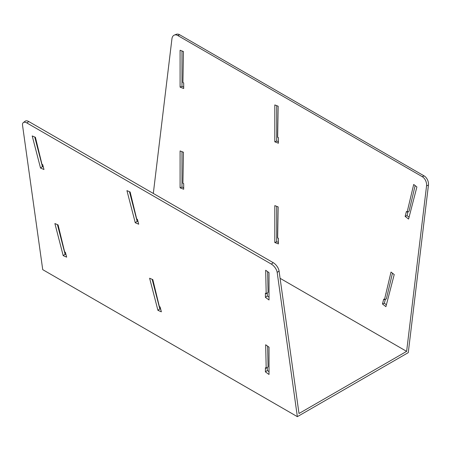 <?xml version="1.0" encoding="UTF-8"?>
<svg xmlns="http://www.w3.org/2000/svg" width="451" height="451" viewBox="0 0 451 451"><rect width="100%" height="100%" fill="white"/><g stroke="black" fill="none" stroke-linecap="round" stroke-linejoin="round"><path stroke-width="0.68" d="M153.312 193.451L171.932 38.837A7.205 4.724 68 0 1 174.323 35.099L176.211 34.338A7.205 4.724 68 0 1 179.667 34.761L424.109 175.89A7.205 4.724 -112 0 1 428.45 185.079L408.273 352.626L352.812 384.647L297.356 416.662L277.179 272.415A7.205 3.495 -126.9 0 0 271.333 264.094L26.891 122.965L28.779 121.55L273.221 262.679A7.205 3.495 -126.9 0 1 279.068 271L299.002 413.505L406.627 351.368L280.088 278.312L406.627 351.374M297.356 416.662L42.727 269.653L297.356 416.662L42.727 269.653L22.55 125.406A7.205 3.495 53.1 0 1 23.322 122.587A7.205 3.495 53.1 0 1 26.891 122.965M66.652 257.132L63.202 255.649L54.892 223.544L58.094 224.925L64.645 251.923L65.384 252.244L66.652 257.132M161.373 311.821L157.923 310.333L149.614 278.233L152.816 279.609L159.366 306.612L160.105 306.928L161.373 311.821M40.528 168.043L32.213 135.943L35.42 137.318L41.971 164.322L42.71 164.638L43.972 169.531L40.528 168.043L42.417 166.628L43.324 167.017M135.249 222.732L126.94 190.626L130.142 192.008L136.692 219.006L137.431 219.327L138.699 224.215L135.249 222.732L137.138 221.311L138.045 221.706M265.413 367.728L265.413 371.889L269.022 374.477L269.022 347.169L265.673 344.767L266.186 368.281L265.413 367.728M265.413 297.378L269.022 299.966L269.022 272.658L265.673 270.256L266.186 293.77L265.413 293.218L265.413 297.378L267.308 295.957L267.308 292.936M23.322 122.587L25.211 121.172A7.205 3.495 53.1 0 1 28.779 121.55M34.755 137.031L42.417 166.628M129.476 191.72L137.138 221.311M57.429 224.637L65.091 254.234L66.004 254.623M152.15 279.327L159.812 308.918L160.725 309.313M269.022 297.192L267.308 295.957M266.186 293.77L268.08 292.355L267.623 271.654M269.022 371.703L267.308 370.474L267.308 367.447M266.186 368.281L268.08 366.866L267.623 346.171M428.45 185.079L426.561 185.846L406.627 351.368M65.395 254.364L65.863 254.093M63.202 255.649L65.091 254.234M157.923 310.333L159.812 308.918M265.413 371.889L267.308 370.474M181.978 151.666L181.978 187.075L183.692 187.734M276.7 206.355L276.7 241.759L278.419 242.424M181.978 50.969L181.978 86.378L183.692 87.037M276.7 105.658L276.7 141.062L278.419 141.727M386.389 304.808L384.348 303.224L385.363 299.306M384.466 299.673L383.728 299.098L382.459 303.991L385.909 306.663L394.219 274.563L391.017 272.077L384.466 299.673L386.355 298.906L392.46 273.193M407.14 212.066L406.402 211.496L405.139 216.384L408.583 219.062L416.893 186.956L413.691 184.47L407.14 212.066L409.029 211.305L415.134 185.592M409.068 217.202L407.027 215.617L408.037 211.705M426.561 185.846A7.205 4.724 -112 0 0 422.221 176.657L177.779 35.528A7.205 4.724 68 0 0 174.323 35.099M183.692 88.537L180.09 87.139L180.09 50.241L183.439 51.532L182.92 82.618L183.692 82.916L183.692 88.537M278.419 143.221L274.811 141.828L274.811 104.925L278.16 106.222L277.647 137.301L278.419 137.6L278.419 143.221M183.692 183.613L183.692 189.234L180.09 187.836L180.09 150.938L183.439 152.235L182.92 183.315L183.692 183.613M278.419 238.297L278.419 243.918L274.811 242.525L274.811 205.622L278.16 206.919L277.647 237.998L278.419 238.297M181.978 187.075L180.09 187.836M276.7 241.759L274.811 242.525M181.978 86.378L180.09 87.139M276.7 141.062L274.811 141.828M384.348 303.224L382.459 303.991M407.027 215.617L405.139 216.384M277.179 272.415L279.068 271M271.333 264.094L273.221 262.679M424.109 175.89L422.221 176.657M179.667 34.761L177.779 35.528"/></g></svg>
